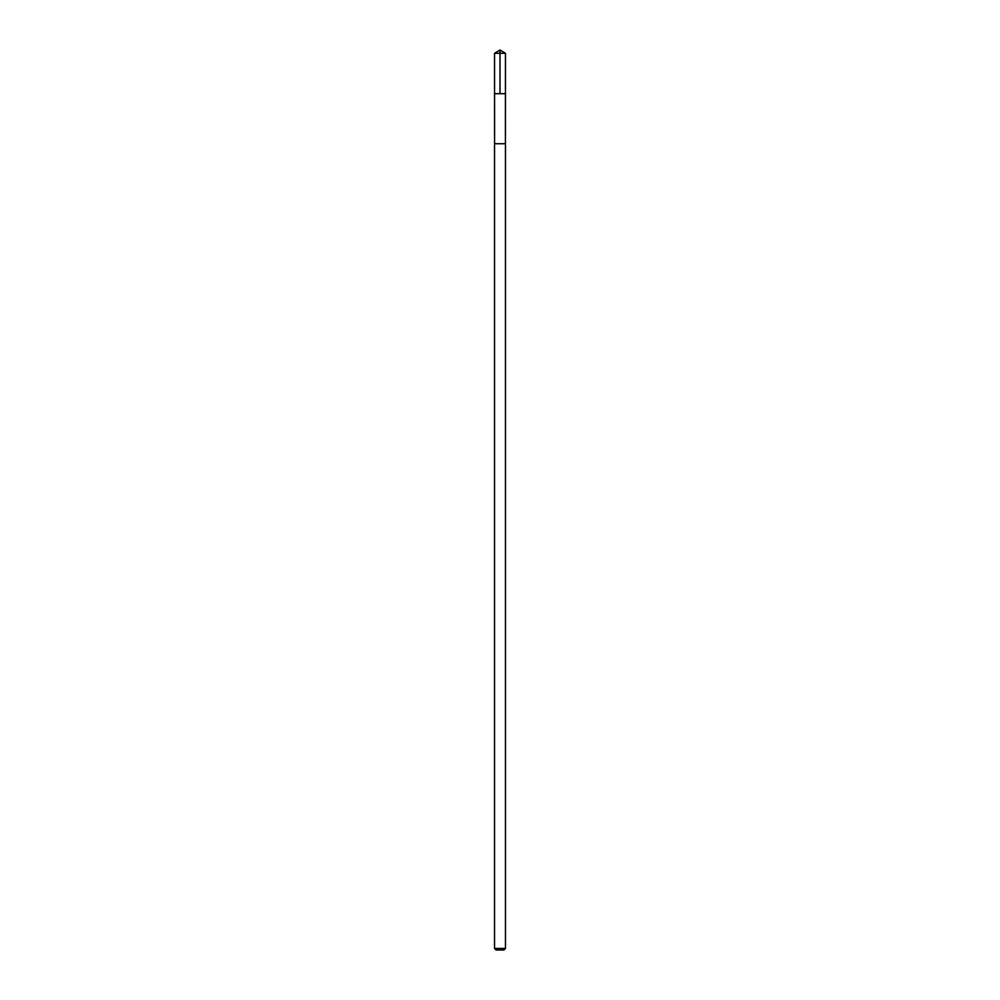 <?xml version="1.0" encoding="UTF-8"?>
<svg xmlns="http://www.w3.org/2000/svg" width="1000" height="1000" viewBox="0 0 1000 1000"><rect width="100%" height="100%" fill="white"/><g stroke="black" fill="none" stroke-linecap="round" stroke-linejoin="round"><path stroke-width="1.5" d="M501.75 93.7L505.438 93.7L505.462 53.275L494.538 53.275L494.562 93.7L505.438 93.7L505.412 143.737L494.588 143.737L494.562 93.7L501.75 93.7M505.462 143.737L494.538 143.737L494.538 948.425L505.462 948.425L505.462 143.737M505.462 948.425L503.888 950L496.112 950L494.538 948.425M500 93.7L500 50L494.538 53.275M500 50L505.462 53.275"/></g></svg>
